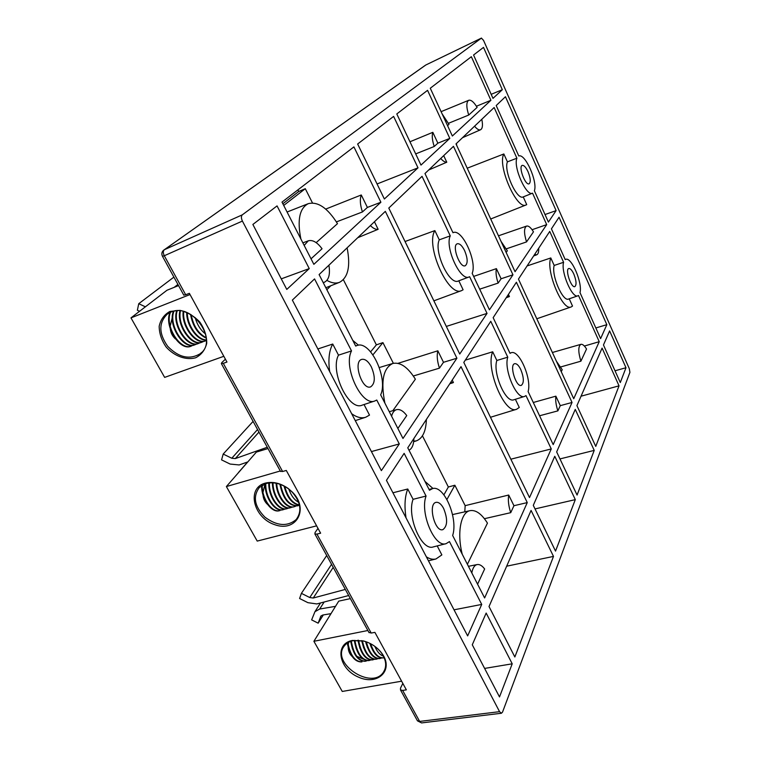 <?xml version="1.0" encoding="UTF-8"?>
<svg xmlns="http://www.w3.org/2000/svg" width="761" height="761" viewBox="0 0 761 761"><rect width="100%" height="100%" fill="white"/><g stroke="black" fill="none" stroke-linecap="round" stroke-linejoin="round"><path stroke-width="1.14" d="M282.854 203.767L298.721 191.515L297.903 189.889M353.913 146.883L281.998 202.093L313.855 264.333L380.89 202.236L353.913 146.883M298.721 191.515L305.294 188.699L283.71 205.441M312.476 202.949L305.294 188.699M325.708 209.094L361.275 194.968C359.715 199.192 360.105 204.852 362.436 211.948L367.392 207.43L361.275 194.968M336.41 221.908L362.436 211.948M370.617 351.839L376.372 344.857L343.373 279.696M277.052 205.898L252.871 224.457L286.783 289.418L309.251 268.595L277.052 205.898M374.992 400.904L376.752 400.029L399.297 443.939L381.366 470.621L292.357 300.091L314.55 278.916L351.525 350.916L338.493 355.159C329.656 371.387 348.852 411.425 362.217 405.137L374.992 400.904C361.884 407.097 342.83 366.897 351.525 350.916M330.835 285.746L326.85 289.722M352.79 340.395L358.45 345.19M328.914 265.199C330.341 274.207 328.857 279.877 324.471 282.207L323.187 282.559M357.727 237.708L378.141 229.299C375.839 229.679 373.27 228.452 370.417 225.598M347.102 247.848C350.678 266.027 348.177 277.508 339.577 282.293C335.896 283.729 331.672 283.092 326.907 280.381M452.215 380.072L453.423 382.536L450.455 382.764M413.889 438.488C413.727 444.681 412.101 448.59 408.999 450.227M426.388 419.444C425.979 431.278 422.64 438.412 416.372 440.857L413.727 441.275M575.306 499.625L555.53 551.107L533.29 505.352L554.759 456.277L575.306 499.625L535.021 508.919M499.501 696.933L472.277 644.786L486.165 613.062L512.22 663.811L499.501 696.933M443.91 494.84L448.353 486.992L422.441 435.825M506.664 566.194L553.494 556.405L514.845 656.99L489.019 606.536L531.073 510.412L553.494 556.405M448.353 486.992L454.869 485.242L446.945 499.463M464.79 511.83L465.161 505.656L454.869 485.242M424.952 481.38L432.99 488.495M446.108 543.649L449.456 541.594L481.723 604.424L467.644 635.901L386.445 480.343L404.139 453.356L426.065 496.058L413.09 499.311C406.564 516.224 421.632 551.43 433.323 546.902L446.108 543.649C434.645 548.12 419.672 512.771 426.065 496.058M428.671 169.998L446.764 162.226C445.014 162.34 443.007 161.085 440.743 158.478M481.789 119.296C482.978 125.061 482.579 128.542 480.591 129.741C478.992 130.35 476.985 129.17 474.56 126.202M456.343 143.591L456.828 145.684M538.683 248.267C538.855 251.948 538.198 254.126 536.714 254.802L534.583 254.516M508.415 294.412L509.423 296.581L506.236 297.722L509.299 296.628M509.366 296.6L507.102 296.41M559.982 458.921L594.227 450.388L577.066 495.05L556.662 451.92L575.259 409.418L594.227 450.388M619.035 385.837L595.758 446.393L576.924 405.623L602.094 348.091L619.035 385.837L581.043 396.205M427.558 90.331L396.795 113.95L420.976 165.08L449.799 138.388L427.558 90.331M415.687 153.893L434.236 146.483C432.238 140.414 431.763 135.696 432.819 132.328L409.951 141.765M471.354 56.704L430.279 88.238L452.357 136.01L490.912 100.29L471.354 56.704M595.834 327.962L606.84 324.671L559.05 217.227L551.43 228.833L565.204 259.577L565.689 259.349C571.444 256.647 582.669 282.892 579.996 292.605L600.61 338.607L606.84 324.671M625.989 367.725L620.291 382.555L603.463 344.971L609.618 330.902L625.989 367.725L615.021 370.788M569.238 298.816L572.519 306.065L571.197 306.93C562.664 311.658 545.456 270.593 550.793 257.95L554.179 265.446L563.597 262.298L549.746 231.411L518.46 279.087L573.727 398.707L599.23 341.689L578.493 295.477L577.903 295.801C572.272 298.921 560.619 271.772 563.597 262.298M527.088 265.941L550.793 257.95M532.548 193.161L523.235 196.899L526.717 204.623L526.146 204.918C516.976 210.55 497.076 165.441 503.849 153.969L507.416 161.855L516.9 158.212L494.146 107.51L456.001 143.905L515.054 271.706L546.693 224.628L532.548 193.161C526.479 196.88 513.019 167.001 516.9 158.212M467.225 168.191L503.849 153.969M545.019 214.535L556.11 210.616L505.447 96.723L496.201 105.551L518.793 155.995C525.09 153.075 537.865 181.765 534.374 190.764L548.405 222.079L556.11 210.616M491.168 94.326L502.327 89.712L483.501 47.382L473.561 55.011L492.985 98.369L502.327 89.712M393.618 116.395L357.641 144.01L384.372 199.001L418.008 167.839L393.618 116.395M329.694 371.634C328.048 359.924 329.056 350.726 332.738 344.039L338.493 355.159M364.043 404.529L369.504 415.097L365.746 417.228C361.485 418.579 356.785 417.409 351.658 413.708M406.051 517.908C404.234 506.217 404.804 496.581 407.753 489L413.09 499.311M437.204 545.913L441.856 554.902L435.958 558.974C432.971 559.706 429.784 559.012 426.388 556.871M525.994 395.606L524.624 396.405C516.786 400.181 503.516 369.466 507.777 357.175L490.769 321.304L463.801 362.407L529.513 497.58L551.268 448.923L525.994 395.606M524.624 396.405L513.884 399.753C505.856 403.587 492.491 372.957 496.847 360.476L507.777 357.175M510.032 353.342L511.24 352.724C519.202 349.499 531.929 378.978 528.115 391.563L553.199 444.595L572.044 402.464L516.396 282.245L493.157 317.67L510.032 353.342M496.847 360.476L492.7 351.791L465.285 360.153M515.368 399.287L519.278 407.458L516.614 409.256C504.762 414.973 485.233 368.381 492.7 351.791M469.632 276.719L469.166 276.928C460.538 281.694 444.614 247.382 450.255 235.862L422.041 176.333L388.785 208.067L459.73 354.027L487.03 313.408L469.632 276.719M469.166 276.928L458.398 280.961C449.57 285.794 433.532 251.587 439.268 239.839L450.255 235.862M452.966 232.704L453.223 232.6C462.06 228.49 477.28 261.451 472.181 273.332L489.447 309.813L512.962 274.826L453.47 146.321L424.971 173.527L452.966 232.704M439.268 239.839L434.864 230.602L405.042 241.522M458.816 280.799L463.107 289.779L461.661 290.569C448.638 297.76 425.199 245.86 434.864 230.602M501.109 278.764L498.122 283.092C496.191 277.223 495.611 272.4 496.391 268.633L501.109 278.764L512.962 274.826M557.88 410.873C556.006 405.185 555.33 400.286 555.863 396.167L560.296 405.651L557.88 410.873L539.568 415.772M443.701 155.653L446.764 162.226M304.172 245.413L308.291 240.818C312.647 239.62 317.232 242.274 322.046 248.761L311.03 258.807M471.81 572.919C472.686 567.991 474.474 565.204 477.176 564.557C479.62 564.177 482.103 565.651 484.643 568.971L477.585 584.21M510.726 512.667L513.951 505.713L508.7 495.031C507.891 500.215 508.557 506.094 510.726 512.667L484.424 518.698M443.492 362.303L437.832 350.792C436.671 355.539 437.214 361.323 439.458 368.143L443.492 362.303L456.904 358.222L402.978 438.46L380.662 394.845C388.452 378.388 370.369 340.157 357.061 345.475L355.625 345.932M391.582 416.181C392.543 412.538 394.198 410.36 396.557 409.656C399.858 408.942 403.263 410.911 406.755 415.563L397.86 428.453M357.061 345.475L355.691 346.065L319.097 274.578L385.332 211.358L456.904 358.222M432.543 488.591L429.489 490.246L407.772 447.82L461.014 366.659L527.268 502.593L484.614 597.946L452.652 535.497C458.341 518.393 444.053 484.843 432.543 488.591L429.071 489.418M185.684 294.754L189.356 293.318L226.968 362.046L223.287 363.33L282.597 471.497L286.298 470.46L320.628 533.195L316.928 534.098L371.187 633.047L374.888 632.362L406.355 689.856L402.655 690.436L419.644 721.418L499.558 711.668L242.407 221.071L164.29 255.744L185.684 294.754L183.762 295.087M499.558 711.668L501.432 713.247L502.536 712.106L629.918 372.357L629.299 368.638L483.539 40.381L481.409 38.117L242.283 214.849C241.085 216.153 241.123 218.226 242.407 221.071M573.813 274.027C576.362 280.6 576.724 284.795 574.878 286.593C571.235 288.419 564.814 269.27 568.819 268.519C570.322 268.329 571.987 270.165 573.813 274.027M528.029 171.701C530.541 178.055 530.912 182.088 529.123 183.801C525.385 185.884 518.108 166.383 522.255 165.384C523.987 165.147 525.908 167.249 528.029 171.701M371.311 366.802C375.458 376.79 375.249 383.477 370.683 386.854C362.122 390.602 352.666 361.351 361.789 359.373C365.09 358.773 368.267 361.247 371.311 366.802M443.644 508.491C447.839 519.059 447.573 526.117 442.854 529.656C434.769 532.538 427.653 503.497 436.129 502.346C438.745 501.994 441.256 504.039 443.644 508.491M520.781 369.551C523.968 377.646 524.158 382.916 521.342 385.351C516.101 387.644 509.061 364.662 514.702 363.691C516.671 363.416 518.698 365.366 520.781 369.551M464.619 250.635C467.768 258.388 467.977 263.42 465.256 265.741C459.825 268.481 451.435 245.156 457.351 243.758C459.682 243.368 462.108 245.66 464.619 250.635M402.835 683.416L400.495 688.144L400.486 689.932L402.655 690.436M317.993 528.381L315.102 532.491L314.864 533.937L316.928 534.098M225.408 359.192L221.87 362.54L221.356 363.587L223.287 363.33M282.597 471.497L280.457 471.259M371.187 633.047L368.885 632.353M372.947 354.835L382.926 342.621L393.361 363.311M512.22 663.811L484.614 668.424M376.372 344.857L382.926 342.621M577.903 295.801L568.638 299.025C562.864 302.193 551.135 275.101 554.179 265.446M526.859 195.444L532.396 193.218M523.235 196.899C517.004 200.619 503.468 170.835 507.416 161.855M317.87 348.966L332.738 344.039M392.942 492.786L407.753 489M506.265 248.866L526.536 241.912C523.872 233.18 523.891 227.9 526.593 226.084C528.572 225.637 530.864 227.558 533.48 231.839L526.536 241.912M473.646 276.414L496.391 268.633M479.677 289.17L498.122 283.092M533.29 402.493L555.863 396.167M560.648 366.973L580.89 361.19C578.103 351.867 578.113 346.245 580.909 344.333C582.545 344.01 584.419 345.57 586.531 349.004L580.89 361.19M434.236 146.483L437.87 143.173L432.819 132.328M448.419 123.32L468.719 115.044C466.198 106.94 466.208 102.012 468.757 100.271C471.107 99.691 473.894 102.06 477.118 107.387L468.719 115.044M378.141 229.299L374.431 221.755M465.161 505.656L508.7 495.031M397.993 363.339L437.832 350.792M413.318 376.001L439.458 368.143M501.042 241.389L507.34 250.807L506.16 252.452M442.112 113.846L448.98 124.366L447.563 125.632M556.434 361.275L562.208 369.703L561.247 371.691M462.241 554.227C456.762 532.9 460.862 512.086 470.136 510.631C475.929 509.756 481.703 513.922 487.449 523.13L467.397 564.291M300.88 238.983C297.085 219.958 299.558 208.181 308.3 203.653C317.889 201.304 327.62 207.962 337.484 223.658L316.167 242.635M384.876 403.073C380.586 381.223 383.24 368.02 392.847 363.454C400.362 361.941 407.867 367.192 415.373 379.197L392.809 410.712M377.066 183.962L418.008 167.839M367.392 207.43L380.89 202.236M281.275 278.859L309.251 268.595M371.425 451.568L399.297 443.939M513.951 505.713L527.268 502.593M454.022 609.818L481.723 604.424M584.372 346.046L599.23 341.689M532.091 229.717L546.693 224.628M476.424 106.236L490.912 100.29M437.87 143.173L449.799 138.388M510.85 459.197L551.268 448.923M560.296 405.651L572.044 402.464M446.307 326.421L487.03 313.408M401.618 681.19L342.26 691.454L313.893 641.295L338.74 601.133L350.364 598.612M313.893 641.295L367.867 630.508M352.41 640.448L363.425 640.933C370.949 643.007 377.047 647.078 381.727 653.138C394.464 669.851 377.932 686.146 358.402 677.1C338.702 668.871 334.25 643.692 352.41 640.448M353.275 640.629C349.375 641.428 346.379 643.197 344.314 645.918C330.341 662.936 371.844 690.741 383.506 672.096C386.997 666.408 386.255 659.958 381.29 652.748C376.819 646.955 370.988 643.064 363.796 641.085L353.275 640.629M352.191 656.496C349.708 654.241 348.367 651.216 348.167 647.421M348.205 644.986L348.576 642.274M366.07 643.264L366.117 643.816M348.776 649.447L348.177 647.611M361.427 661.956C354.55 661.87 349.832 655.573 347.273 643.074M362.008 661.842C355.073 661.728 350.336 655.354 347.825 642.722M362.902 658.959L356.757 656.267M352.486 649.114L350.659 641.352M365.299 661.233L365.004 661.29C357.86 661.081 353.094 654.422 350.726 641.323M367.059 660.7L365.594 661.185C358.421 660.957 353.656 654.279 351.297 641.133M356.205 648.743L354.226 640.467M368.885 660.567L368.59 660.624C361.418 660.386 356.652 653.661 354.303 640.448M370.655 660.025L369.18 660.519C362.017 660.282 357.251 653.566 354.892 640.382M359.934 648.362L357.879 640.248M372.49 659.892L372.196 659.958C365.175 659.777 360.438 653.204 357.974 640.248M374.26 659.359L372.785 659.844C365.803 659.682 361.075 653.157 358.574 640.277M363.672 647.953L361.646 640.629M376.096 659.226L375.81 659.283C369.114 659.216 364.424 653.005 361.751 640.648M377.875 658.684L376.4 659.178C369.77 659.131 365.099 652.995 362.379 640.762M367.42 647.535L365.575 641.599M379.729 658.55L379.435 658.617C373.213 658.703 368.638 653.043 365.699 641.637M381.508 658.008L380.024 658.503C373.898 658.626 369.342 653.071 366.364 641.865M371.178 647.097L369.817 643.321M383.363 657.875L383.068 657.942C377.504 658.208 373.128 653.347 369.941 643.378M384.153 657.713L383.658 657.827C378.227 658.122 373.898 653.433 370.674 643.749M383.42 656.153C380.034 655.059 377.161 651.797 374.821 646.355L374.859 646.45M223.82 356.3L164.642 377.389L130.978 317.879L166.982 290.245L178.55 285.584M130.978 317.879L190.031 294.536M169.912 311.449L179.976 310.355C187.406 312.105 194.026 316.015 199.829 322.074C204.5 328.961 206.802 336.048 206.726 343.325C205.08 349.993 201.38 354.816 195.615 357.784C185.988 360.419 174.469 356.224 166.24 347.149C161.617 340.452 159.258 333.489 159.173 326.269C160.628 319.553 164.205 314.616 169.912 311.449M171.063 312.01L167.439 313.979C158.583 322.626 158.659 333.385 167.658 346.265C178.664 357.546 189.508 360.039 200.181 353.741C218.873 340.804 192.305 302.298 171.063 312.01M175.458 338.93C172.509 336.286 170.778 332.947 170.283 328.914M170.169 326.231L172.319 317.366M190.963 346.226C179.891 351.496 163.796 325.955 169.96 312.486M191.544 346.008C180.452 351.287 164.347 325.67 170.55 312.219M194.806 344.809L194.521 344.914C183.544 350.146 167.496 324.833 173.441 311.268M196.538 344.001L195.101 344.704C184.172 349.908 168.152 324.766 173.984 311.154M198.374 343.496L198.088 343.601C187.482 348.643 171.71 324.757 176.695 310.811M200.105 342.688L198.669 343.392C188.138 348.386 172.433 324.795 177.218 310.792M201.95 342.174L201.665 342.288C191.582 347.045 176.267 325.213 179.91 310.878M203.691 341.366L202.245 342.079C192.257 346.778 177.037 325.327 180.443 310.935M205.546 340.852L205.251 340.966C195.786 345.389 181.118 326.012 183.211 311.43M206.374 340.538L205.841 340.757C196.481 345.114 181.936 326.165 183.762 311.572M206.383 340.119C197.556 340.976 186.378 325.499 186.702 312.533M206.383 339.91C197.736 340.11 187.244 325.347 187.292 312.771M206.317 338.188C197.974 334.288 192.714 326.345 190.535 314.369M206.279 337.732C198.431 333.708 193.408 326.05 191.211 314.769M205.66 334.069C200.714 330.331 197.213 324.833 195.149 317.584M316.605 525.851L257.218 541.09L226.378 486.555L256.381 452.072L268.005 448.562M226.378 486.555L280.305 470.973M265.151 483.149C272.742 481.285 280.438 483.073 288.248 488.524L292.424 492.167C309.432 509.233 296.2 532.538 274.845 524.719C253.461 517.965 246.155 488.182 265.151 483.149M266.16 483.501L259.358 487.44C252.652 496.619 254.497 506.522 264.895 517.138C276.909 526.032 287.335 526.84 296.191 519.554C302.174 511.402 300.852 502.26 292.205 492.12L288.21 488.629C280.761 483.425 273.408 481.723 266.16 483.501M267.539 504.429C264.857 502.003 263.344 498.836 263.002 494.945M262.973 492.386L265.094 483.844M279.487 510.679C271.629 513.38 261.261 498.959 261.641 485.556M280.067 510.526C272.172 513.247 261.746 498.626 262.222 485.185M283.349 509.632L283.063 509.718C275.054 512.505 264.495 497.323 265.228 483.796M285.099 508.985L283.644 509.566C275.634 512.343 265.066 497.142 265.817 483.606M286.935 508.671L286.64 508.757C278.707 511.516 268.195 496.476 268.814 482.95M288.695 508.015L287.23 508.595C279.316 511.344 268.833 496.4 269.404 482.883M290.531 507.701L290.236 507.787C282.521 510.441 272.238 496.191 272.419 482.788M292.291 507.045L290.826 507.625C283.159 510.27 272.923 496.191 273.009 482.816M294.146 506.731L293.851 506.816C286.478 509.318 276.576 496.324 276.091 483.206M295.915 506.075L294.44 506.655C287.135 509.128 277.308 496.372 276.7 483.33M297.77 505.751L297.475 505.837C288.819 506.065 282.959 498.864 279.905 484.234M299.482 505.123L298.065 505.685C289.541 505.951 283.701 498.883 280.552 484.462M299.473 505.095C292.291 504.172 287.135 497.808 284.024 486.013M299.434 504.914C292.652 503.601 287.753 497.428 284.738 486.393M298.673 502.317C294.44 500.082 291.14 495.668 288.79 489.066M267.282 447.259L235.301 458.588L231.782 458.246L223.192 454.06L221.575 459.882L230.136 464.058L239.144 464.952L247.81 461.917M223.192 454.06L253.09 421.394M239.04 472.001L237.432 473.846M345.323 589.433L313.247 598.022L309.765 597.537L301.404 593.352L299.596 598.507L307.929 602.683L316.833 603.939L348.671 595.521M301.404 593.352L326.707 555.52M335.534 606.327L319.677 609.038L314.949 611.692L311.639 619.892L318.155 623.173L323.32 614.936M318.155 623.173L320.885 616.077L322.759 615.031L331.006 613.642M145.38 306.816L138.749 303.696L137.37 310.269L139.548 311.297M138.749 303.696L173.898 277.118M481.409 38.117L425.837 64.989L164.366 249.703L242.283 214.849M400.486 689.932L417.456 720.848L421.575 722.921L417.256 720.486M481.466 38.079L425.951 64.932M163.938 249.941C161.808 251.653 161.313 253.774 162.464 256.286L164.29 255.744C162.968 253.042 162.997 251.025 164.366 249.703L425.399 65.256M183.82 295.192L162.416 256.2M235.301 458.588L258.959 432.077M231.782 458.246L257.551 429.527M319.677 609.038L324.148 602.008M320.524 616.743L321.075 615.868M313.247 598.022L333.213 567.373M309.765 597.537L331.549 564.329M174.136 287.363L177.922 284.443M324.471 282.207L323.254 282.692M339.577 282.293L325.832 287.734M452.909 382.754L449.789 383.772M416.372 440.857L413.67 441.684M480.591 129.741L462.517 137.693M536.714 254.802L533.651 255.943M571.197 306.93L536.79 318.773M526.146 204.918L490.693 218.997M565.689 259.349L565.176 259.511M511.24 352.724L509.927 353.114M516.614 409.256L490.474 417.275M461.661 290.569L433.875 300.833M365.746 417.228L355.273 420.624M435.958 558.974L428.453 560.828M526.593 226.084L498.465 235.805M580.909 344.333L552.381 352.495M468.757 100.271L441.104 111.658M308.291 240.818L302.859 242.854M477.176 564.557L468.424 566.308M396.557 409.656L389.28 411.701M470.136 510.631L452.529 514.588M308.3 203.653L287.078 212.015M392.847 363.454L379.32 367.544M501.432 713.247L421.575 722.921M314.864 533.937L369.056 632.667M221.356 363.587L280.581 471.487M384.857 669.49L383.506 672.096M365.594 661.185L365.004 661.29M369.18 660.519L368.59 660.624M372.785 659.844L372.196 659.958M376.4 659.178L375.81 659.283M380.024 658.503L379.435 658.617M383.658 657.827L383.068 657.942M201.579 352.476L200.181 353.741M198.669 343.392L198.088 343.601M202.245 342.079L201.665 342.288M205.841 340.757L205.251 340.966M297.827 517.337L296.191 519.554M287.23 508.595L286.64 508.757M290.826 507.625L290.236 507.787M294.44 506.655L293.851 506.816M298.065 505.685L297.475 505.837M238.516 472.467L247.648 461.975M314.949 611.692L320.524 602.969"/></g></svg>
